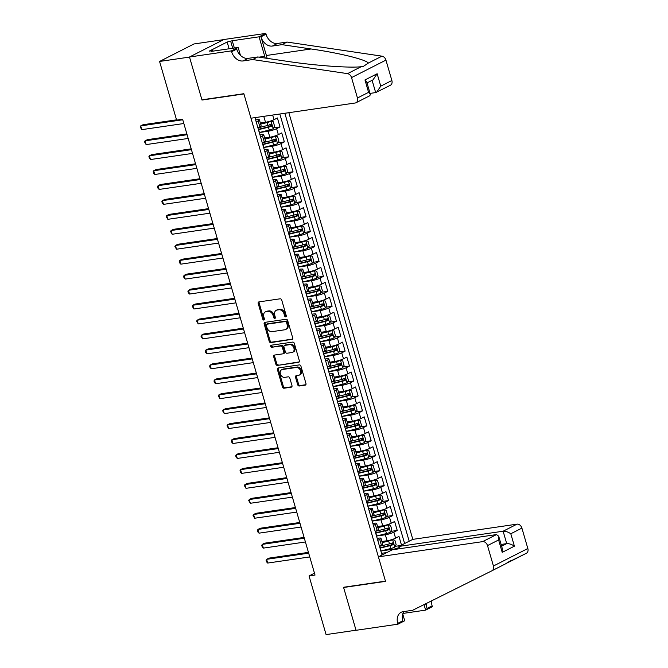 <?xml version="1.0" encoding="UTF-8"?>
<svg xmlns="http://www.w3.org/2000/svg" width="668" height="668" viewBox="0 0 668 668"><rect width="100%" height="100%" fill="white"/><g stroke="black" fill="none" stroke-linecap="round" stroke-linejoin="round"><path stroke-width="1" d="M285.737 316.841A1.085 0.81 -116.9 0 0 286.263 315.688L281.737 300.107A1.545 1.161 -116.9 0 0 280.134 298.805L258.967 301.894A1.545 1.161 -116.9 0 0 258.224 303.539L262.749 319.12A1.085 0.81 -116.9 0 0 264.394 318.878L263.81 316.866A4.952 3.716 -116.9 0 1 265.33 311.898A4.952 3.716 -116.9 0 1 266.206 311.622L267.968 311.363A4.952 3.716 -116.9 0 1 273.095 315.513L273.68 317.525A1.085 0.81 -116.9 0 0 275.325 317.283L274.74 315.271A4.952 3.716 -116.9 0 1 276.26 310.303A4.952 3.716 -116.9 0 1 277.145 310.027L278.907 309.768A4.952 3.716 -116.9 0 1 284.034 313.91L284.618 315.931A1.085 0.81 -116.9 0 0 285.737 316.841M297.678 384.71A1.545 1.161 -116.9 0 0 299.272 386.004L305.209 385.135A1.545 1.161 -116.9 0 0 305.961 383.499L300.934 366.189A1.545 1.161 -116.9 0 0 299.331 364.895L278.172 367.984A1.545 1.161 -116.9 0 0 277.42 369.621L282.447 386.931A1.545 1.161 -116.9 0 0 284.05 388.225L291.223 387.181A1.545 1.161 -116.9 0 0 291.974 385.545L289.82 378.138A1.545 1.161 -116.9 0 0 288.217 376.835L284.66 377.362A4.142 3.106 -116.9 0 1 280.543 374.372A4.142 3.106 -116.9 0 1 281.645 369.746A4.142 3.106 -116.9 0 1 282.38 369.513L296.316 367.475A4.142 3.106 -116.9 0 1 300.433 370.456A4.142 3.106 -116.9 0 1 299.331 375.09A4.142 3.106 -116.9 0 1 298.596 375.324L296.275 375.666A1.545 1.161 -116.9 0 0 295.523 377.303L297.678 384.71L298.604 384.234A1.545 1.161 -116.9 0 0 300.208 385.536L305.852 384.71M343.544 587.264L356.027 630.225L326.084 634.6L309.042 575.941L315.029 575.065L182.598 119.238L176.611 120.115L159.569 61.456L189.512 57.081L201.995 100.05L243.912 93.929L385.461 581.143L343.544 587.264M291.958 339.519A1.545 1.161 -116.9 0 0 292.709 337.874L287.683 320.565A1.545 1.161 -116.9 0 0 286.079 319.271L264.912 322.36A1.545 1.161 -116.9 0 0 264.169 323.997L269.196 341.306A1.545 1.161 -116.9 0 0 270.799 342.609L292.467 339.26M294.304 343.377L299.339 360.687A1.545 1.161 -116.9 0 1 298.588 362.332L277.42 365.421A1.545 1.161 -116.9 0 1 275.826 364.118L273.671 356.712A1.545 1.161 -116.9 0 1 274.423 355.075L282.998 353.823A1.545 1.161 -116.9 0 0 283.75 352.186L282.322 347.268A1.545 1.161 -116.9 0 0 280.719 345.974L271.784 347.276A1.085 0.81 -116.9 0 1 271.191 345.222L292.701 342.083A1.545 1.161 -116.9 0 1 294.304 343.377M395.222 546.324L400.691 545.522M401.501 545.113L398.971 536.429L395.581 538.158L393.844 532.179A6.313 1.027 163.8 0 1 385.336 534.767L376.527 536.053M390.88 531.377L397.235 530.45L394.629 521.483L391.239 523.211L389.502 517.232A6.313 1.027 163.8 0 1 380.994 519.821L372.185 521.107M386.538 516.431L392.893 515.504L390.287 506.536L386.897 508.264L385.16 502.286A6.313 1.027 163.8 0 1 376.652 504.874L367.843 506.16M382.196 501.493L388.551 500.557L385.945 491.59L382.555 493.318L380.818 487.339A6.313 1.027 163.8 0 1 372.31 489.928L363.501 491.214M377.854 486.546L384.209 485.619L381.603 476.651L378.213 478.371L376.476 472.393A6.313 1.027 163.8 0 1 367.968 474.99L359.159 476.276M373.512 471.6L379.867 470.673L377.261 461.705L373.871 463.425L372.134 457.455A6.313 1.027 163.8 0 1 363.626 460.043L354.817 461.329M369.17 456.653L375.525 455.726L372.919 446.758L369.529 448.487L367.792 442.508A6.313 1.027 163.8 0 1 359.284 445.097L350.475 446.383M364.828 441.707L371.183 440.78L368.577 431.812L365.187 433.54L363.45 427.562A6.313 1.027 163.8 0 1 354.942 430.15L346.133 431.436M360.486 426.76L366.841 425.833L364.235 416.865L360.845 418.594L359.108 412.615A6.313 1.027 163.8 0 1 350.6 415.204L341.791 416.49M356.144 411.822L362.499 410.887L359.893 401.919L356.503 403.647L354.766 397.669A6.313 1.027 163.8 0 1 346.258 400.257L337.449 401.543M351.802 396.875L358.157 395.949L355.551 386.981L352.161 388.701L350.424 382.722A6.313 1.027 163.8 0 1 341.916 385.319L333.107 386.605M347.46 381.929L353.815 381.002L351.209 372.034L347.819 373.754L346.082 367.784A6.313 1.027 163.8 0 1 337.574 370.373L328.765 371.659M343.118 366.982L349.473 366.056L346.867 357.088L343.477 358.816L341.74 352.838A6.313 1.027 163.8 0 1 333.232 355.426L324.423 356.712M338.776 352.036L345.131 351.109L342.525 342.141L339.135 343.87L337.398 337.891A6.313 1.027 163.8 0 1 328.89 340.48L320.081 341.765M334.434 337.089L340.789 336.163L338.183 327.195L334.793 328.923L333.056 322.945A6.313 1.027 163.8 0 1 324.548 325.533L315.739 326.819M330.092 322.151L336.447 321.216L333.841 312.248L330.451 313.977L328.714 307.998A6.313 1.027 163.8 0 1 320.206 310.587L311.397 311.873M325.75 307.205L332.105 306.278L329.499 297.31L326.109 299.03L324.372 293.052A6.313 1.027 163.8 0 1 315.864 295.648L307.055 296.934M321.408 292.258L327.763 291.331L325.157 282.364L321.767 284.084L320.03 278.113A6.313 1.027 163.8 0 1 311.522 280.702L302.713 281.988M317.066 277.312L323.421 276.385L320.815 267.417L317.425 269.146L315.688 263.167A6.313 1.027 163.8 0 1 307.18 265.755L298.371 267.041M312.724 262.365L319.079 261.439L316.473 252.471L313.083 254.199L311.346 248.22A6.313 1.027 163.8 0 1 302.838 250.809L294.029 252.095M308.382 247.419L314.737 246.492L312.131 237.524L308.741 239.253L307.004 233.274A6.313 1.027 163.8 0 1 298.496 235.862L289.687 237.148M304.04 232.481L310.395 231.546L307.789 222.578L304.399 224.306L302.662 218.327A6.313 1.027 163.8 0 1 294.154 220.916L285.345 222.202M299.698 217.534L306.053 216.607L303.447 207.639L300.057 209.36L298.32 203.381A6.313 1.027 163.8 0 1 289.812 205.978L281.003 207.264M295.356 202.588L301.711 201.661L299.105 192.693L295.715 194.413L293.978 188.443A6.313 1.027 163.8 0 1 285.47 191.031L276.661 192.317M291.014 187.641L297.369 186.714L294.763 177.746L291.373 179.475L289.636 173.496A6.313 1.027 163.8 0 1 281.128 176.085L272.319 177.371M286.672 172.695L293.027 171.768L290.421 162.8L287.031 164.528L285.294 158.55A6.313 1.027 163.8 0 1 276.786 161.138L267.977 162.424M282.33 157.748L288.685 156.821L286.079 147.853L282.689 149.582L280.952 143.603A6.313 1.027 163.8 0 1 272.444 146.192L263.635 147.478M277.988 142.81L284.343 141.875L281.737 132.907L278.347 134.635L276.61 128.657A6.313 1.027 163.8 0 1 268.102 131.245L259.293 132.531M273.646 127.864L280.009 126.937L277.404 117.969L274.005 119.689A6.313 1.027 163.8 0 1 265.497 122.277L260.336 123.037M395.581 538.158A6.313 1.027 -16.2 0 1 387.073 540.746L381.904 541.497M391.239 523.211A6.313 1.027 -16.2 0 1 382.731 525.799L377.562 526.551M386.897 508.264A6.313 1.027 -16.2 0 1 378.389 510.853L373.22 511.605M382.555 493.318A6.313 1.027 -16.2 0 1 374.047 495.906L368.878 496.666M378.213 478.371A6.313 1.027 -16.2 0 1 369.705 480.96L364.536 481.72M373.871 463.425A6.313 1.027 -16.2 0 1 365.363 466.022L360.194 466.773M369.529 448.487A6.313 1.027 -16.2 0 1 361.021 451.075L355.852 451.827M365.187 433.54A6.313 1.027 -16.2 0 1 356.679 436.129L351.51 436.88M360.845 418.594A6.313 1.027 -16.2 0 1 352.337 421.182L347.176 421.934M356.503 403.647A6.313 1.027 -16.2 0 1 347.995 406.236L342.834 406.996M352.161 388.701A6.313 1.027 -16.2 0 1 343.653 391.289L338.492 392.049M347.819 373.754A6.313 1.027 -16.2 0 1 339.311 376.351L334.15 377.103M343.477 358.816A6.313 1.027 -16.2 0 1 334.969 361.405L329.808 362.156M339.135 343.87A6.313 1.027 -16.2 0 1 330.627 346.458L325.466 347.21M334.793 328.923A6.313 1.027 -16.2 0 1 326.285 331.512L321.124 332.263M330.451 313.977A6.313 1.027 -16.2 0 1 321.943 316.565L316.782 317.325M326.109 299.03A6.313 1.027 -16.2 0 1 317.601 301.619L312.44 302.379M321.767 284.084A6.313 1.027 -16.2 0 1 313.259 286.681L308.098 287.432M317.425 269.146A6.313 1.027 -16.2 0 1 308.917 271.734L303.756 272.486M313.083 254.199A6.313 1.027 -16.2 0 1 304.575 256.788L299.414 257.539M308.741 239.253A6.313 1.027 -16.2 0 1 300.233 241.841L295.072 242.593M304.399 224.306A6.313 1.027 -16.2 0 1 295.891 226.895L290.73 227.654M300.057 209.36A6.313 1.027 -16.2 0 1 291.549 211.948L286.388 212.708M295.715 194.413A6.313 1.027 -16.2 0 1 287.207 197.01L282.046 197.761M291.373 179.475A6.313 1.027 -16.2 0 1 282.865 182.063L277.704 182.815M287.031 164.528A6.313 1.027 -16.2 0 1 278.523 167.117L273.362 167.868M282.689 149.582A6.313 1.027 -16.2 0 1 274.181 152.17L269.02 152.922M278.347 134.635A6.313 1.027 -16.2 0 1 269.839 137.224L264.678 137.984M399.573 548.729L398.905 546.432L412.807 539.368L288.843 112.683M409.183 541.214L284.852 113.268M254.959 117.635L382.029 555.008M377.203 538.383L378.639 538.166A6.313 1.027 163.8 0 1 380.977 538.299A6.313 1.027 163.8 0 1 379.708 539.36L377.771 540.345M372.861 523.436L374.297 523.228A6.313 1.027 163.8 0 1 376.635 523.353A6.313 1.027 163.8 0 1 375.366 524.413L373.429 525.399M368.519 508.49L369.955 508.281A6.313 1.027 163.8 0 1 372.293 508.406A6.313 1.027 163.8 0 1 371.024 509.467L369.087 510.452M364.177 493.543L365.613 493.335A6.313 1.027 163.8 0 1 367.951 493.468A6.313 1.027 163.8 0 1 366.682 494.529L364.745 495.514M359.835 478.597L361.271 478.388A6.313 1.027 163.8 0 1 363.609 478.522A6.313 1.027 163.8 0 1 362.34 479.582L360.403 480.568M355.493 463.65L356.929 463.442A6.313 1.027 163.8 0 1 359.267 463.575A6.313 1.027 163.8 0 1 357.998 464.636L356.061 465.621M351.151 448.712L352.587 448.495A6.313 1.027 163.8 0 1 354.925 448.629A6.313 1.027 163.8 0 1 353.656 449.689L351.719 450.675M346.809 433.766L348.245 433.557A6.313 1.027 163.8 0 1 350.583 433.682A6.313 1.027 163.8 0 1 349.314 434.743L347.377 435.728M342.467 418.819L343.903 418.611A6.313 1.027 163.8 0 1 346.241 418.736A6.313 1.027 163.8 0 1 344.972 419.796L343.035 420.782M338.125 403.873L339.561 403.664A6.313 1.027 163.8 0 1 341.899 403.798A6.313 1.027 163.8 0 1 340.63 404.858L338.693 405.843M333.783 388.926L335.219 388.718A6.313 1.027 163.8 0 1 337.557 388.851A6.313 1.027 163.8 0 1 336.288 389.912L334.351 390.897M329.441 373.98L330.877 373.771A6.313 1.027 163.8 0 1 333.215 373.905A6.313 1.027 163.8 0 1 331.946 374.965L330.009 375.95M325.099 359.042L326.535 358.825A6.313 1.027 163.8 0 1 328.873 358.958A6.313 1.027 163.8 0 1 327.604 360.019L325.667 361.004M320.757 344.095L322.193 343.886A6.313 1.027 163.8 0 1 324.531 344.012A6.313 1.027 163.8 0 1 323.262 345.072L321.325 346.057M316.415 329.149L317.851 328.94A6.313 1.027 163.8 0 1 320.189 329.065A6.313 1.027 163.8 0 1 318.92 330.126L316.983 331.111M312.073 314.202L313.509 313.993A6.313 1.027 163.8 0 1 315.847 314.127A6.313 1.027 163.8 0 1 314.578 315.187L312.641 316.173M307.731 299.256L309.167 299.047A6.313 1.027 163.8 0 1 311.505 299.18A6.313 1.027 163.8 0 1 310.236 300.241L308.299 301.226M303.389 284.309L304.825 284.1A6.313 1.027 163.8 0 1 307.163 284.234A6.313 1.027 163.8 0 1 305.894 285.294L303.957 286.28M299.047 269.371L300.483 269.154A6.313 1.027 163.8 0 1 302.821 269.287A6.313 1.027 163.8 0 1 301.56 270.348L299.615 271.333M294.705 254.424L296.141 254.216A6.313 1.027 163.8 0 1 298.479 254.341A6.313 1.027 163.8 0 1 297.218 255.401L295.273 256.387M290.363 239.478L291.799 239.269A6.313 1.027 163.8 0 1 294.137 239.394A6.313 1.027 163.8 0 1 292.876 240.455L290.931 241.449M286.021 224.531L287.457 224.323A6.313 1.027 163.8 0 1 289.795 224.456A6.313 1.027 163.8 0 1 288.534 225.517L286.589 226.502M281.679 209.585L283.115 209.376A6.313 1.027 163.8 0 1 285.453 209.51A6.313 1.027 163.8 0 1 284.192 210.57L282.247 211.556M277.337 194.638L278.773 194.43A6.313 1.027 163.8 0 1 281.111 194.563A6.313 1.027 163.8 0 1 279.85 195.624L277.905 196.609M272.995 179.7L274.431 179.483A6.313 1.027 163.8 0 1 276.769 179.617A6.313 1.027 163.8 0 1 275.508 180.677L273.563 181.663M268.653 164.754L270.089 164.545A6.313 1.027 163.8 0 1 272.427 164.67A6.313 1.027 163.8 0 1 271.166 165.731L269.221 166.716M264.311 149.807L265.747 149.599A6.313 1.027 163.8 0 1 268.085 149.724A6.313 1.027 163.8 0 1 266.824 150.784L264.879 151.778M259.969 134.861L261.405 134.652A6.313 1.027 163.8 0 1 263.743 134.786A6.313 1.027 163.8 0 1 262.482 135.846L260.537 136.831M255.627 119.914L257.063 119.706A6.313 1.027 163.8 0 1 259.401 119.839A6.313 1.027 163.8 0 1 258.14 120.9L256.195 121.885M259.401 119.839L261.138 125.818A6.313 1.027 163.8 0 1 259.877 126.878L257.931 127.864A12.066 1.954 163.8 0 0 258.082 127.838L258.073 127.788M380.034 548.127A12.066 1.954 -16.2 0 0 380.175 548.094L390.012 545.664A4.183 0.676 -16.2 0 0 393.068 544.687L392.542 542.892A4.183 0.676 163.8 0 1 389.486 543.869L379.658 546.299A12.066 1.954 163.8 0 1 379.516 546.34L381.445 545.338A6.313 1.027 -16.2 0 0 382.714 544.278L380.977 538.299M375.692 533.189A12.066 1.954 -16.2 0 0 375.834 533.147L385.67 530.718A4.183 0.676 -16.2 0 0 388.726 529.741L388.2 527.945A4.183 0.676 163.8 0 1 385.144 528.922L375.316 531.361A12.066 1.954 163.8 0 1 375.174 531.394L377.103 530.392A6.313 1.027 -16.2 0 0 378.372 529.332L376.635 523.353M371.35 518.243A12.066 1.954 -16.2 0 0 371.491 518.201L381.328 515.771A4.183 0.676 -16.2 0 0 384.384 514.794L383.858 512.999A4.183 0.676 163.8 0 1 380.802 513.976L370.974 516.414A12.066 1.954 163.8 0 1 370.832 516.447L372.761 515.445A6.313 1.027 -16.2 0 0 374.03 514.385L372.293 508.406M367.008 503.296A12.066 1.954 -16.2 0 0 367.149 503.263L376.986 500.825A4.183 0.676 -16.2 0 0 380.042 499.848L379.516 498.061A4.183 0.676 163.8 0 1 376.46 499.029L366.632 501.468A12.066 1.954 163.8 0 1 366.49 501.501L368.419 500.507A6.313 1.027 -16.2 0 0 369.688 499.439L367.951 493.468M362.666 488.35A12.066 1.954 -16.2 0 0 362.808 488.316L372.644 485.878A4.183 0.676 -16.2 0 0 375.7 484.901L375.174 483.114A4.183 0.676 163.8 0 1 372.118 484.083L362.29 486.521A12.066 1.954 163.8 0 1 362.148 486.555L364.077 485.561A6.313 1.027 -16.2 0 0 365.346 484.5L363.609 478.522M358.324 473.403A12.066 1.954 -16.2 0 0 358.466 473.37L368.302 470.932A4.183 0.676 -16.2 0 0 371.358 469.963L370.832 468.168A4.183 0.676 163.8 0 1 367.776 469.145L357.948 471.575A12.066 1.954 163.8 0 1 357.806 471.608L359.735 470.614A6.313 1.027 -16.2 0 0 361.004 469.554L359.267 463.575M353.982 458.457A12.066 1.954 -16.2 0 0 354.123 458.423L363.96 455.993A4.183 0.676 -16.2 0 0 367.016 455.017L366.49 453.221A4.183 0.676 163.8 0 1 363.434 454.198L353.606 456.628A12.066 1.954 163.8 0 1 353.464 456.67L355.393 455.668A6.313 1.027 -16.2 0 0 356.662 454.607L354.925 448.629M349.64 443.519A12.066 1.954 -16.2 0 0 349.781 443.477L359.618 441.047A4.183 0.676 -16.2 0 0 362.674 440.07L362.148 438.275A4.183 0.676 163.8 0 1 359.092 439.252L349.264 441.69A12.066 1.954 163.8 0 1 349.122 441.723L351.051 440.721A6.313 1.027 -16.2 0 0 352.32 439.661L350.583 433.682M345.298 428.572A12.066 1.954 -16.2 0 0 345.439 428.53L355.276 426.101A4.183 0.676 -16.2 0 0 358.332 425.124L357.806 423.328A4.183 0.676 163.8 0 1 354.75 424.305L344.922 426.743A12.066 1.954 163.8 0 1 344.78 426.777L346.709 425.775A6.313 1.027 -16.2 0 0 347.978 424.714L346.241 418.736M340.956 413.626A12.066 1.954 -16.2 0 0 341.097 413.592L350.934 411.154A4.183 0.676 -16.2 0 0 353.99 410.177L353.464 408.39A4.183 0.676 163.8 0 1 350.408 409.359L340.58 411.797A12.066 1.954 163.8 0 1 340.438 411.83L342.367 410.837A6.313 1.027 -16.2 0 0 343.636 409.776L341.899 403.798M336.614 398.679A12.066 1.954 -16.2 0 0 336.755 398.646L346.592 396.207A4.183 0.676 -16.2 0 0 349.648 395.231L349.122 393.444A4.183 0.676 163.8 0 1 346.066 394.412L336.238 396.85A12.066 1.954 163.8 0 1 336.096 396.884L338.025 395.89A6.313 1.027 -16.2 0 0 339.294 394.83L337.557 388.851M332.272 383.733A12.066 1.954 -16.2 0 0 332.413 383.699L342.25 381.261A4.183 0.676 -16.2 0 0 345.306 380.292L344.78 378.497A4.183 0.676 163.8 0 1 341.724 379.474L331.896 381.904A12.066 1.954 163.8 0 1 331.754 381.937L333.683 380.944A6.313 1.027 -16.2 0 0 334.952 379.883L333.215 373.905M327.93 368.786A12.066 1.954 -16.2 0 0 328.071 368.753L337.908 366.323A4.183 0.676 -16.2 0 0 340.964 365.346L340.438 363.551A4.183 0.676 163.8 0 1 337.382 364.528L327.554 366.957A12.066 1.954 163.8 0 1 327.412 366.999L329.341 365.997A6.313 1.027 -16.2 0 0 330.61 364.937L328.873 358.958M323.588 353.848A12.066 1.954 -16.2 0 0 323.729 353.806L333.566 351.376A4.183 0.676 -16.2 0 0 336.622 350.399L336.096 348.604A4.183 0.676 163.8 0 1 333.04 349.581L323.212 352.019A12.066 1.954 163.8 0 1 323.07 352.053L324.999 351.051A6.313 1.027 -16.2 0 0 326.268 349.99L324.531 344.012M319.246 338.901A12.066 1.954 -16.2 0 0 319.387 338.86L329.224 336.43A4.183 0.676 -16.2 0 0 332.28 335.453L331.754 333.658A4.183 0.676 163.8 0 1 328.698 334.635L318.87 337.073A12.066 1.954 163.8 0 1 318.728 337.106L320.657 336.104A6.313 1.027 -16.2 0 0 321.926 335.044L320.189 329.065M314.904 323.955A12.066 1.954 -16.2 0 0 315.046 323.922L324.882 321.483A4.183 0.676 -16.2 0 0 327.938 320.506L327.412 318.719A4.183 0.676 163.8 0 1 324.356 319.688L314.528 322.126A12.066 1.954 163.8 0 1 314.386 322.16L316.315 321.166A6.313 1.027 -16.2 0 0 317.584 320.106L315.847 314.127M310.562 309.008A12.066 1.954 -16.2 0 0 310.704 308.975L320.54 306.537A4.183 0.676 -16.2 0 0 323.596 305.56L323.07 303.773A4.183 0.676 163.8 0 1 320.014 304.742L310.186 307.18A12.066 1.954 163.8 0 1 310.044 307.213L311.973 306.22A6.313 1.027 -16.2 0 0 313.242 305.159L311.505 299.18M306.22 294.062A12.066 1.954 -16.2 0 0 306.37 294.029L316.198 291.59A4.183 0.676 -16.2 0 0 319.254 290.622L318.728 288.826A4.183 0.676 163.8 0 1 315.672 289.803L305.844 292.233A12.066 1.954 163.8 0 1 305.702 292.267L307.631 291.273A6.313 1.027 -16.2 0 0 308.9 290.213L307.163 284.234M301.351 277.312L303.297 276.327A6.313 1.027 -16.2 0 0 304.558 275.266L302.821 269.287M297.01 262.365L298.955 261.38A6.313 1.027 -16.2 0 0 300.216 260.32L298.479 254.341M292.667 247.419L294.613 246.434A6.313 1.027 -16.2 0 0 295.874 245.373L294.137 239.394M288.325 232.481L290.271 231.495A6.313 1.027 -16.2 0 0 291.532 230.435L289.795 224.456M283.983 217.534L285.929 216.549A6.313 1.027 -16.2 0 0 287.19 215.488L285.453 209.51M279.641 202.588L281.587 201.602A6.313 1.027 -16.2 0 0 282.848 200.542L281.111 194.563M275.299 187.641L277.245 186.656A6.313 1.027 -16.2 0 0 278.506 185.595L276.769 179.617M270.957 172.695L272.903 171.709A6.313 1.027 -16.2 0 0 274.164 170.649L272.427 164.67M266.615 157.748L268.561 156.763A6.313 1.027 -16.2 0 0 269.822 155.702L268.085 149.724M262.8 144.614A12.066 1.954 -16.2 0 0 262.95 144.58L272.778 142.142A4.183 0.676 -16.2 0 0 275.834 141.165L275.316 139.378A4.183 0.676 163.8 0 1 272.252 140.347L262.424 142.785A12.066 1.954 163.8 0 1 262.282 142.818L264.219 141.825A6.313 1.027 -16.2 0 0 265.48 140.764L263.743 134.786M280.009 126.937L276.61 128.657M284.343 141.875L280.952 143.603M288.685 156.821L285.294 158.55M293.027 171.768L289.636 173.496M297.369 186.714L293.978 188.443M301.711 201.661L298.32 203.381M306.053 216.607L302.662 218.327M310.395 231.546L307.004 233.274M314.737 246.492L311.346 248.22M319.079 261.439L315.688 263.167M323.421 276.385L320.03 278.113M327.763 291.331L324.372 293.052M332.105 306.278L328.714 307.998M336.447 321.216L333.056 322.945M340.789 336.163L337.398 337.891M345.131 351.109L341.74 352.838M349.473 366.056L346.082 367.784M353.815 381.002L350.424 382.722M358.157 395.949L354.766 397.669M362.499 410.887L359.108 412.615M366.841 425.833L363.45 427.562M371.183 440.78L367.792 442.508M375.525 455.726L372.134 457.455M379.867 470.673L376.476 472.393M384.209 485.619L380.818 487.339M388.551 500.557L385.16 502.286M392.893 515.504L389.502 517.232M397.235 530.45L393.844 532.179M404.616 543.535L279.825 114.003M394.838 549.422L394.704 548.979L380.869 551M223.68 39.629L193.97 43.963L159.569 61.456M314.478 573.177L309.042 575.941M381.545 553.321L386.889 552.545M394.704 548.979L399.247 547.593M201.995 100.05L202.638 99.724M286.28 316.315A1.085 0.81 -116.9 0 1 285.545 315.455L284.96 313.442A4.952 3.716 -116.9 0 0 279.834 309.292L278.907 309.768M276.26 310.303L277.187 309.827A4.952 3.716 -116.9 0 1 278.072 309.551L279.834 309.292M265.33 311.898L266.256 311.43A4.952 3.716 -116.9 0 1 267.133 311.146L268.903 310.896A4.952 3.716 -116.9 0 1 274.03 315.037L274.615 317.049A1.085 0.81 -116.9 0 0 275.35 317.91M259.259 301.852A1.545 1.161 -116.9 0 0 259.151 303.063L263.676 318.653A1.085 0.81 -116.9 0 0 264.411 319.504M265.204 322.318A1.545 1.161 -116.9 0 0 265.096 323.529L270.123 340.839A1.545 1.161 -116.9 0 0 271.726 342.133L292.601 339.085M286.505 322.419A1.085 0.81 -116.9 0 0 285.378 321.517L266.808 324.231A1.085 0.81 -116.9 0 0 266.281 325.374L266.899 327.504A4.952 3.716 -116.9 0 0 272.026 331.645L284.718 329.792A4.952 3.716 -116.9 0 0 285.603 329.516A4.952 3.716 -116.9 0 0 287.123 324.548L286.505 322.419L287.432 321.951A1.085 0.81 -116.9 0 0 286.313 321.041L285.378 321.517M267.384 323.938A1.085 0.81 -116.9 0 1 267.734 323.755L286.313 321.041M285.603 329.516L286.53 329.04A4.952 3.716 -116.9 0 0 288.05 324.072L287.123 324.548M287.432 321.951L288.05 324.072M299.231 361.897L277.42 365.421M274.707 355.034A1.545 1.161 -116.9 0 0 274.598 356.244L276.752 363.651A1.545 1.161 -116.9 0 0 278.356 364.945M283.933 353.347A1.545 1.161 -116.9 0 0 284.685 351.71L283.257 346.792A1.545 1.161 -116.9 0 0 281.654 345.498L271.784 347.276M271.617 345.164A1.085 0.81 -116.9 0 0 272.719 346.809M291.908 352.52A4.142 3.106 -116.9 0 0 292.642 352.286A4.142 3.106 -116.9 0 0 293.745 347.661A4.142 3.106 -116.9 0 0 289.628 344.671L284.718 345.389A1.545 1.161 -116.9 0 0 283.967 347.026L285.395 351.944A1.545 1.161 -116.9 0 0 286.998 353.238L291.908 352.52M292.642 352.286L293.578 351.819A4.142 3.106 -116.9 0 0 294.68 347.185A4.142 3.106 -116.9 0 0 290.555 344.204L289.628 344.671M285.144 345.172A1.545 1.161 -116.9 0 1 285.645 344.913L290.555 344.204M296.559 375.625A1.545 1.161 -116.9 0 0 296.45 376.827L298.604 384.234M299.331 375.09L300.258 374.623A4.142 3.106 -116.9 0 0 301.36 369.988A4.142 3.106 -116.9 0 0 297.243 367.008L296.316 367.475M281.645 369.746L282.572 369.27A4.142 3.106 -116.9 0 1 283.315 369.037L297.243 367.008M278.456 367.943A1.545 1.161 -116.9 0 0 278.347 369.154L283.382 386.463A1.545 1.161 -116.9 0 0 284.986 387.757L291.866 386.747M176.527 119.839L143.027 124.732L140.697 125.91L141.783 129.65L183.842 123.513M182.756 119.772L140.697 125.91L140.163 126.903L141.783 129.65M219.012 50.259L224.548 49.449M370.064 93.403L375.675 92.585L372.109 80.319M252.654 59.552L257.748 56.964L286.839 61.281C314.403 65.539 349.489 68.111 361.146 66.725L363.2 66.508L368.335 63.068C366.164 59.627 339.119 52.972 311.063 48.973L281.963 44.647L272.385 46.05A11.039 8.283 63.1 0 1 260.963 36.807L266.048 34.218L265.814 33.4L223.889 39.521L189.487 57.005L201.928 99.824L243.853 93.704L250.968 118.219L355.176 103.006A4.734 3.549 -116.9 0 0 356.011 102.738A4.734 3.549 -116.9 0 0 357.464 97.996L351.535 77.597A4.734 3.549 -116.9 0 0 347.535 73.639L252.654 59.552L243.069 60.947A11.039 8.283 63.1 0 1 231.646 51.712L231.412 50.885L189.487 57.005M281.963 44.647L287.056 42.059L277.471 43.462A11.039 8.283 63.1 0 1 266.048 34.218M231.646 51.712L236.739 49.123A11.039 8.283 63.1 0 0 248.162 58.358L257.748 56.964M357.464 97.996L368.577 92.343L364.97 79.943L377.153 73.747L380.752 86.155L391.865 80.502L385.937 60.103L351.535 77.597M368.335 63.068L381.937 56.154L287.056 42.059M231.412 50.885L238.15 47.461L211.322 51.378L212.808 50.626L212.958 51.144M229.124 48.781L227.162 42.026L209.218 51.144L212.808 50.626M227.162 42.026L232.239 40.74L259.067 36.824L265.814 33.4M265.179 58.066A17.744 11.373 81.7 0 0 264.737 56.329L259.067 36.824M238.15 47.461L240.447 55.36M267.075 58.35A20.541 13.168 81.7 0 0 266.39 55.494L260.963 36.807M381.937 56.154A4.734 3.549 63.1 0 1 385.937 60.103M391.865 80.502A4.734 3.549 63.1 0 1 390.413 85.245L375.675 92.585M232.239 40.74L234.351 48.012M232.714 48.255L230.752 41.499M368.577 92.343L370.373 94.464L369.83 95.716L356.011 102.738M364.97 79.943L366.765 82.064L370.373 94.464M377.153 73.747L372.994 79.868L367.016 82.907M380.752 86.155L376.602 92.276M378.405 556.853L482.605 541.639L496.508 534.575L392.308 549.789L378.405 556.853L385.528 581.369L343.611 587.489L356.044 630.3L397.969 624.179L404.708 620.756L402.746 614.001M506.82 563.099L512.765 560.176C512.005 559.968 509.609 561.187 505.567 563.834L491.982 570.748A4.734 3.549 -116.9 0 0 491.982 570.748L412.657 610.276L403.071 611.679A11.039 8.283 -116.9 0 0 401.109 612.297A11.039 8.283 -116.9 0 0 397.727 623.361L397.969 624.179M412.807 539.368L517.007 524.155A4.734 3.549 63.1 0 1 521.908 528.112L510.795 533.757L514.402 546.165L502.219 552.361L498.612 539.953L487.506 545.597L493.435 566.005L527.837 548.511A4.734 3.549 63.1 0 1 526.384 553.254A4.734 3.549 63.1 0 1 526.367 553.263L512.49 560.143M521.908 528.112L527.837 548.511M431.687 600.791A11.039 8.283 -116.9 0 0 432.129 605.876L432.371 606.694L425.625 610.118L424.03 604.607M402.946 613.433L425.625 610.118M344.254 587.155L343.611 587.489M398.905 546.432L503.113 531.219L517.007 524.155M426.601 603.321A11.039 8.283 -116.9 0 0 427.036 608.456L425.683 603.788M491.982 570.748A4.734 3.549 -116.9 0 0 493.435 566.005M487.506 545.597A4.734 3.549 -116.9 0 0 482.605 541.639M404.015 611.537A11.039 8.283 -116.9 0 0 402.821 620.772L397.727 623.361M501.1 544.445L506.711 543.627L503.113 531.219C505.534 531.102 508.097 531.945 510.795 533.757M514.402 546.165C511.705 544.353 509.141 543.501 506.711 543.627L501.618 546.215M502.219 552.361L502.319 548.645L498.72 536.245L496.508 534.575M498.612 539.953L498.72 536.245M259.284 132.506A12.066 1.954 163.8 0 0 259.426 132.473L269.262 130.035A4.183 0.676 163.8 0 0 273.162 128.69L274.59 126.244L273.287 121.76L270.991 121.217A4.183 0.676 163.8 0 1 267.091 122.561L260.662 124.156M270.991 121.217L260.562 123.831M186.865 133.909L147.369 139.679L145.039 140.856L146.125 144.597L188.184 138.451M258.458 129.667A12.066 1.954 -16.2 0 0 258.608 129.634L268.436 127.196A4.183 0.676 -16.2 0 0 271.492 126.219L270.974 124.432A4.183 0.676 163.8 0 1 267.91 125.4L258.082 127.838M269.246 124.682C270.54 124.858 270.715 125.459 269.772 126.477L258.984 129.183A10.012 1.628 163.8 0 1 258.366 129.333M187.098 134.719L145.039 140.856L144.505 141.85L146.125 144.597M263.626 147.453A12.066 1.954 163.8 0 0 263.768 147.419L273.604 144.981A4.183 0.676 163.8 0 0 277.504 143.628L278.932 141.19L277.629 136.706L275.333 136.155A4.183 0.676 163.8 0 1 271.433 137.508L265.004 139.103M275.333 136.155L264.904 138.777M191.207 148.855L151.711 154.625L149.381 155.803L150.467 159.543L192.526 153.398M273.588 139.629C274.882 139.804 275.057 140.405 274.114 141.416L263.326 144.129A10.012 1.628 163.8 0 1 262.708 144.28M191.44 149.665L149.381 155.803L148.847 156.796L150.467 159.543M267.968 162.399A12.066 1.954 163.8 0 0 268.11 162.366L277.938 159.928A4.183 0.676 163.8 0 0 281.846 158.575L283.274 156.137L281.971 151.653L279.675 151.102A4.183 0.676 163.8 0 1 275.767 152.454L269.346 154.049M279.675 151.102L269.246 153.715M195.54 163.802L156.053 169.563L153.724 170.749L154.809 174.482L196.868 168.344M267.142 159.56A12.066 1.954 -16.2 0 0 267.292 159.518L277.12 157.089A4.183 0.676 -16.2 0 0 280.176 156.112L279.658 154.316A4.183 0.676 163.8 0 1 276.594 155.293L266.766 157.732A12.066 1.954 163.8 0 1 266.624 157.765M277.93 154.575C279.224 154.751 279.399 155.343 278.456 156.362L267.668 159.076A10.012 1.628 163.8 0 1 267.05 159.226M195.782 164.612L153.724 170.749L153.189 171.743L153.623 173.237L154.809 174.482M272.31 177.346A12.066 1.954 163.8 0 0 272.452 177.304L282.28 174.874A4.183 0.676 163.8 0 0 286.188 173.521L287.616 171.083L286.313 166.599L284.017 166.048A4.183 0.676 163.8 0 1 280.109 167.401L273.688 168.996M284.017 166.048L273.588 168.662M199.882 178.748L160.395 184.51L158.066 185.696L159.151 189.428L201.21 183.291M271.484 174.507A12.066 1.954 -16.2 0 0 271.634 174.465L281.462 172.035A4.183 0.676 -16.2 0 0 284.518 171.058L284 169.263A4.183 0.676 163.8 0 1 280.936 170.24L271.108 172.678A12.066 1.954 163.8 0 1 270.966 172.711M282.272 169.513C283.566 169.697 283.741 170.29 282.798 171.309L272.01 174.022A10.012 1.628 163.8 0 1 271.392 174.173M200.124 179.55L158.066 185.696L157.531 186.689L157.965 188.184L159.151 189.428M276.652 192.284A12.066 1.954 163.8 0 0 276.794 192.25L286.622 189.821A4.183 0.676 163.8 0 0 290.53 188.468L291.958 186.03L290.655 181.546L288.359 180.995A4.183 0.676 163.8 0 1 284.451 182.347L278.03 183.934M288.359 180.995L277.93 183.608M204.224 193.695L164.737 199.456L162.407 200.642L163.493 204.375L205.552 198.237M275.826 189.445A12.066 1.954 -16.2 0 0 275.976 189.411L285.804 186.982A4.183 0.676 -16.2 0 0 288.86 186.005L288.342 184.209A4.183 0.676 163.8 0 1 285.278 185.186L275.45 187.616A12.066 1.954 163.8 0 1 275.308 187.658M286.614 184.46C287.908 184.635 288.083 185.236 287.14 186.255L276.352 188.969A10.012 1.628 163.8 0 1 275.734 189.119M204.466 194.497L162.407 200.642L161.873 201.636L162.307 203.13L163.493 204.375M280.994 207.23A12.066 1.954 163.8 0 0 281.136 207.197L290.964 204.759A4.183 0.676 163.8 0 0 294.872 203.414L296.3 200.968L294.997 196.492L292.701 195.941A4.183 0.676 163.8 0 1 288.793 197.294L282.372 198.88M292.701 195.941L282.272 198.555M208.566 208.633L169.079 214.403L166.749 215.58L167.835 219.321L209.894 213.184M280.168 204.391A12.066 1.954 -16.2 0 0 280.318 204.358L290.146 201.92A4.183 0.676 -16.2 0 0 293.202 200.951L292.684 199.156A4.183 0.676 163.8 0 1 289.62 200.133L279.792 202.563A12.066 1.954 163.8 0 1 279.65 202.596M290.956 199.406C292.25 199.582 292.425 200.183 291.482 201.202L280.694 203.907A10.012 1.628 163.8 0 1 280.076 204.057M208.808 209.443L166.749 215.58L166.215 216.574L167.835 219.321M285.336 222.177A12.066 1.954 163.8 0 0 285.478 222.143L295.306 219.705A4.183 0.676 163.8 0 0 299.214 218.361L300.642 215.914L299.339 211.43L297.043 210.888A4.183 0.676 163.8 0 1 293.135 212.232L286.714 213.827M297.043 210.888L286.614 213.501M212.908 223.58L173.421 229.349L171.091 230.527L172.177 234.268L214.236 228.122M284.51 219.338A12.066 1.954 -16.2 0 0 284.66 219.304L294.488 216.866A4.183 0.676 -16.2 0 0 297.544 215.889L297.018 214.102A4.183 0.676 163.8 0 1 293.962 215.071L284.134 217.509A12.066 1.954 163.8 0 1 283.992 217.543M295.298 214.353C296.592 214.528 296.767 215.129 295.815 216.148L285.036 218.853A10.012 1.628 163.8 0 1 284.418 219.004M213.15 224.39L171.091 230.527L170.557 231.52L172.177 234.268M289.678 237.123A12.066 1.954 163.8 0 0 289.82 237.09L299.648 234.652A4.183 0.676 163.8 0 0 303.556 233.299L304.984 230.861L303.681 226.377L301.385 225.826A4.183 0.676 163.8 0 1 297.477 227.178L291.056 228.773M301.385 225.826L290.956 228.448M217.25 238.526L177.763 244.296L175.433 245.473L176.519 249.214L218.578 243.069M288.852 234.284A12.066 1.954 -16.2 0 0 289.002 234.251L298.83 231.813A4.183 0.676 -16.2 0 0 301.886 230.836L301.36 229.049A4.183 0.676 163.8 0 1 298.304 230.017L288.476 232.456A12.066 1.954 163.8 0 1 288.334 232.489M299.64 229.299C300.934 229.475 301.109 230.076 300.157 231.086L289.378 233.8A10.012 1.628 163.8 0 1 288.76 233.95M217.492 239.336L175.433 245.473L174.899 246.467L176.519 249.214M294.02 252.07A12.066 1.954 163.8 0 0 294.162 252.036L303.99 249.598A4.183 0.676 163.8 0 0 307.898 248.245L309.326 245.807L308.023 241.323L305.727 240.772A4.183 0.676 163.8 0 1 301.819 242.125L295.398 243.72M305.727 240.772L295.298 243.386M221.592 253.473L182.105 259.234L179.775 260.42L180.861 264.152L222.92 258.015M293.194 249.231A12.066 1.954 -16.2 0 0 293.344 249.189L303.172 246.759A4.183 0.676 -16.2 0 0 306.228 245.782L305.702 243.987A4.183 0.676 163.8 0 1 302.646 244.964L292.818 247.402A12.066 1.954 163.8 0 1 292.676 247.436M303.982 244.246C305.276 244.421 305.451 245.014 304.499 246.033L293.72 248.746A10.012 1.628 163.8 0 1 293.102 248.897M221.834 254.283L179.775 260.42L179.241 261.413L179.675 262.908L180.861 264.152M298.362 267.016A12.066 1.954 163.8 0 0 298.504 266.975L308.332 264.545A4.183 0.676 163.8 0 0 312.24 263.192L313.668 260.754L312.365 256.27L310.069 255.719A4.183 0.676 163.8 0 1 306.161 257.071L299.74 258.666M310.069 255.719L299.64 258.332M225.934 268.419L186.447 274.181L184.117 275.366L185.203 279.099L227.262 272.961M297.536 264.177A12.066 1.954 -16.2 0 0 297.686 264.136L307.514 261.706A4.183 0.676 -16.2 0 0 310.57 260.729L310.044 258.933A4.183 0.676 163.8 0 1 306.988 259.91L297.16 262.349A12.066 1.954 163.8 0 1 297.018 262.382M308.324 259.184C309.618 259.368 309.793 259.961 308.841 260.979L298.062 263.693A10.012 1.628 163.8 0 1 297.444 263.843M226.176 269.221L184.117 275.366L183.583 276.36L184.017 277.855L185.203 279.099M302.704 281.954A12.066 1.954 163.8 0 0 302.846 281.921L312.674 279.491A4.183 0.676 163.8 0 0 316.582 278.139L318.01 275.7L316.707 271.216L314.411 270.665A4.183 0.676 163.8 0 1 310.503 272.018L304.082 273.604M314.411 270.665L303.982 273.279M230.276 283.366L190.789 289.127L188.459 290.313L189.545 294.045L231.604 287.908M301.878 279.115A12.066 1.954 -16.2 0 0 302.028 279.082L311.856 276.652A4.183 0.676 -16.2 0 0 314.912 275.675L314.386 273.88A4.183 0.676 163.8 0 1 311.33 274.857L301.502 277.287A12.066 1.954 163.8 0 1 301.36 277.329M312.666 274.13C313.96 274.306 314.135 274.907 313.183 275.926L302.404 278.639A10.012 1.628 163.8 0 1 301.786 278.79M230.518 284.167L188.459 290.313L187.925 291.306L188.359 292.801L189.545 294.045M307.046 296.901A12.066 1.954 163.8 0 0 307.188 296.868L317.016 294.429A4.183 0.676 163.8 0 0 320.924 293.085L322.352 290.638L321.049 286.163L318.753 285.612A4.183 0.676 163.8 0 1 314.845 286.964L308.424 288.551M318.753 285.612L308.324 288.225M234.618 298.304L195.131 304.074L192.802 305.251L193.887 308.992L235.946 302.854M317.008 289.077C318.302 289.252 318.477 289.854 317.525 290.872L306.746 293.578A10.012 1.628 163.8 0 1 306.128 293.728M234.86 299.114L192.802 305.251L192.267 306.245L193.887 308.992M311.388 311.847A12.066 1.954 163.8 0 0 311.53 311.814L321.358 309.376A4.183 0.676 163.8 0 0 325.266 308.031L326.694 305.585L325.391 301.101L323.095 300.558A4.183 0.676 163.8 0 1 319.187 301.903L312.766 303.497M323.095 300.558L312.666 303.172M238.96 313.25L199.473 319.02L197.143 320.197L198.229 323.938L240.288 317.793M321.35 304.024C322.644 304.199 322.819 304.8 321.867 305.819L311.088 308.524A10.012 1.628 163.8 0 1 310.47 308.674M239.202 314.06L197.143 320.197L196.609 321.191L198.229 323.938M315.73 326.794A12.066 1.954 163.8 0 0 315.872 326.761L325.7 324.322A4.183 0.676 163.8 0 0 329.608 322.97L331.036 320.531L329.733 316.048L327.437 315.496A4.183 0.676 163.8 0 1 323.529 316.849L317.108 318.444M327.437 315.496L317.008 318.11M243.302 328.197L203.815 333.967L201.486 335.144L202.571 338.885L244.63 332.739M325.692 318.97C326.986 319.145 327.161 319.747 326.209 320.757L315.43 323.471A10.012 1.628 163.8 0 1 314.812 323.621M243.544 329.007L201.486 335.144L200.951 336.138L202.571 338.885M320.072 341.74A12.066 1.954 163.8 0 0 320.214 341.707L330.042 339.269A4.183 0.676 163.8 0 0 333.95 337.916L335.378 335.478L334.075 330.994L331.779 330.443A4.183 0.676 163.8 0 1 327.871 331.796L321.45 333.39M331.779 330.443L321.35 333.056M247.644 343.143L208.157 348.905L205.827 350.09L206.913 353.823L248.972 347.686M330.034 333.916C331.328 334.092 331.503 334.685 330.551 335.703L319.772 338.417A10.012 1.628 163.8 0 1 319.154 338.567M247.886 343.953L205.827 350.09L205.293 351.084L205.727 352.579L206.913 353.823M324.414 356.687A12.066 1.954 163.8 0 0 324.556 356.645L334.384 354.215A4.183 0.676 163.8 0 0 338.292 352.863L339.72 350.424L338.417 345.94L336.121 345.389A4.183 0.676 163.8 0 1 332.213 346.742L325.792 348.337M336.121 345.389L325.692 348.003M251.986 358.09L212.499 363.851L210.169 365.037L211.255 368.769L253.314 362.632M334.376 348.855C335.67 349.038 335.845 349.631 334.893 350.65L324.114 353.364A10.012 1.628 163.8 0 1 323.487 353.514M252.228 358.891L210.169 365.037L209.635 366.031L210.069 367.525L211.255 368.769M328.756 371.625A12.066 1.954 163.8 0 0 328.898 371.592L338.726 369.162A4.183 0.676 163.8 0 0 342.634 367.809L344.062 365.371L342.759 360.887L340.463 360.336A4.183 0.676 163.8 0 1 336.555 361.689L330.134 363.275M340.463 360.336L330.034 362.949M256.328 373.036L216.841 378.798L214.511 379.983L215.597 383.716L257.656 377.579M338.718 363.801C340.012 363.976 340.187 364.578 339.235 365.596L328.456 368.31A10.012 1.628 163.8 0 1 327.829 368.46M256.57 373.838L214.511 379.983L213.977 380.977L214.411 382.472L215.597 383.716M333.098 386.572A12.066 1.954 163.8 0 0 333.24 386.538L343.068 384.1A4.183 0.676 163.8 0 0 346.976 382.756L348.404 380.309L347.101 375.834L344.805 375.282A4.183 0.676 163.8 0 1 340.897 376.635L334.476 378.222M344.805 375.282L334.376 377.896M260.67 387.974L221.183 393.744L218.853 394.922L219.939 398.662L261.998 392.525M343.06 378.748C344.354 378.923 344.529 379.524 343.577 380.543L332.798 383.248A10.012 1.628 163.8 0 1 332.171 383.399M260.912 388.784L218.853 394.922L218.319 395.915L219.939 398.662M337.44 401.518A12.066 1.954 163.8 0 0 337.582 401.485L347.41 399.046A4.183 0.676 163.8 0 0 351.318 397.702L352.746 395.256L351.443 390.772L349.147 390.229A4.183 0.676 163.8 0 1 345.239 391.573L338.818 393.168M349.147 390.229L338.718 392.842M265.012 402.921L225.525 408.691L223.196 409.868L224.281 413.609L266.34 407.463M347.402 393.694C348.696 393.869 348.871 394.471 347.919 395.489L337.14 398.195A10.012 1.628 163.8 0 1 336.513 398.345M265.254 403.731L223.196 409.868L222.661 410.862L224.281 413.609M341.782 416.465A12.066 1.954 163.8 0 0 341.924 416.431L351.752 413.993A4.183 0.676 163.8 0 0 355.66 412.64L357.088 410.202L355.785 405.718L353.489 405.167A4.183 0.676 163.8 0 1 349.581 406.52L343.16 408.115M353.489 405.167L343.06 407.781M269.354 417.867L229.867 423.637L227.537 424.815L228.623 428.555L270.682 422.41M351.744 408.641C353.038 408.816 353.213 409.417 352.261 410.428L341.482 413.141A10.012 1.628 163.8 0 1 340.855 413.292M269.596 418.677L227.537 424.815L227.003 425.808L228.623 428.555M346.124 431.411A12.066 1.954 163.8 0 0 346.266 431.378L356.094 428.94A4.183 0.676 163.8 0 0 360.002 427.587L361.43 425.149L360.127 420.665L357.831 420.114A4.183 0.676 163.8 0 1 353.923 421.466L347.502 423.061M357.831 420.114L347.402 422.727M273.696 432.814L234.209 438.575L231.879 439.761L232.965 443.494L275.024 437.356M356.086 423.587C357.38 423.762 357.555 424.355 356.603 425.374L345.824 428.088A10.012 1.628 163.8 0 1 345.197 428.238M273.938 433.624L231.879 439.761L231.345 440.755L231.779 442.249L232.965 443.494M350.466 446.358A12.066 1.954 163.8 0 0 350.608 446.316L360.436 443.886A4.183 0.676 163.8 0 0 364.344 442.533L365.772 440.095L364.469 435.611L362.173 435.06A4.183 0.676 163.8 0 1 358.265 436.413L351.844 438.008M362.173 435.06L351.744 437.674M278.038 447.76L238.551 453.522L236.221 454.708L237.307 458.44L279.366 452.303M360.428 438.525C361.722 438.709 361.897 439.302 360.945 440.321L350.166 443.034A10.012 1.628 163.8 0 1 349.539 443.185M278.28 448.562L236.221 454.708L235.687 455.701L236.121 457.196L237.307 458.44M354.808 461.296A12.066 1.954 163.8 0 0 354.95 461.262L364.778 458.832A4.183 0.676 163.8 0 0 368.686 457.48L370.114 455.042L368.811 450.558L366.515 450.007A4.183 0.676 163.8 0 1 362.607 451.359L356.186 452.946M366.515 450.007L356.086 452.62M282.38 462.707L242.893 468.468L240.564 469.654L241.649 473.387L283.708 467.249M364.77 453.472C366.064 453.647 366.239 454.248 365.287 455.267L354.508 457.981A10.012 1.628 163.8 0 1 353.881 458.131M282.622 463.509L240.564 469.654L240.029 470.648L240.463 472.142L241.649 473.387M359.15 476.242A12.066 1.954 163.8 0 0 359.292 476.209L369.12 473.771A4.183 0.676 163.8 0 0 373.028 472.426L374.456 469.98L373.153 465.504L370.857 464.953A4.183 0.676 163.8 0 1 366.949 466.306L360.528 467.892M370.857 464.953L360.428 467.567M286.722 477.645L247.235 483.415L244.905 484.592L245.991 488.333L288.042 482.196M369.112 468.418C370.406 468.594 370.581 469.195 369.629 470.214L358.85 472.919A10.012 1.628 163.8 0 1 358.223 473.069M286.956 478.455L244.905 484.592L244.371 485.586L245.991 488.333M363.492 491.189A12.066 1.954 163.8 0 0 363.634 491.155L373.462 488.717A4.183 0.676 163.8 0 0 377.37 487.373L378.798 484.926L377.495 480.442L375.199 479.9A4.183 0.676 163.8 0 1 371.291 481.244L364.87 482.839M375.199 479.9L364.77 482.513M291.064 492.592L251.577 498.361L249.248 499.539L250.333 503.28L292.384 497.134M373.454 483.365C374.748 483.54 374.923 484.141 373.971 485.16L363.192 487.865A10.012 1.628 163.8 0 1 362.565 488.016M291.298 493.401L249.248 499.539L248.713 500.532L250.333 503.28M367.834 506.135A12.066 1.954 163.8 0 0 367.976 506.102L377.804 503.664A4.183 0.676 163.8 0 0 381.712 502.311L383.14 499.873L381.837 495.389L379.541 494.838A4.183 0.676 163.8 0 1 375.633 496.19L369.212 497.785M379.541 494.838L369.112 497.451M295.406 507.538L255.919 513.308L253.589 514.485L254.675 518.226L296.726 512.08M377.796 498.311C379.09 498.487 379.265 499.088 378.313 500.098L367.534 502.812A10.012 1.628 163.8 0 1 366.907 502.962M295.64 508.348L253.589 514.485L253.055 515.479L254.675 518.226M372.176 521.082A12.066 1.954 163.8 0 0 372.318 521.048L382.146 518.61A4.183 0.676 163.8 0 0 386.054 517.257L387.482 514.819L386.179 510.335L383.883 509.784A4.183 0.676 163.8 0 1 379.975 511.137L373.546 512.732M383.883 509.784L373.454 512.398M299.748 522.485L260.261 528.246L257.931 529.432L259.017 533.164L301.068 527.027M382.138 513.258C383.432 513.433 383.607 514.026 382.655 515.045L371.876 517.758A10.012 1.628 163.8 0 1 371.249 517.909M299.982 523.294L257.931 529.432L257.397 530.425L257.831 531.92L259.017 533.164M376.518 536.028A12.066 1.954 163.8 0 0 376.66 535.986L386.488 533.557A4.183 0.676 163.8 0 0 390.396 532.204L391.824 529.766L390.521 525.282L388.225 524.731A4.183 0.676 163.8 0 1 384.317 526.083L377.888 527.678M388.225 524.731L377.796 527.344M304.09 537.431L264.603 543.193L262.274 544.378L263.359 548.111L305.41 541.973M386.48 528.196C387.774 528.38 387.949 528.972 386.997 529.991L376.218 532.705A10.012 1.628 163.8 0 1 375.591 532.855M304.324 538.233L262.274 544.378L261.739 545.372L262.173 546.867L263.359 548.111M380.86 550.966A12.066 1.954 163.8 0 0 381.002 550.933L390.83 548.503A4.183 0.676 163.8 0 0 394.738 547.15L396.166 544.712L394.863 540.228L392.567 539.677A4.183 0.676 163.8 0 1 388.659 541.03L382.23 542.616M392.567 539.677L382.138 542.291M308.432 552.378L268.945 558.139L266.615 559.325L267.701 563.057L309.752 556.92M390.822 543.142C392.116 543.318 392.291 543.919 391.339 544.938L380.56 547.651A10.012 1.628 163.8 0 1 379.933 547.802M308.666 553.179L266.615 559.325L266.081 560.318L266.515 561.813L267.701 563.057M387.073 540.746L385.336 534.767M382.731 525.799L380.994 519.821M378.389 510.853L376.652 504.874M374.047 495.906L372.31 489.928M369.705 480.96L367.968 474.99M365.363 466.022L363.626 460.043M361.021 451.075L359.284 445.097M356.679 436.129L354.942 430.15M352.337 421.182L350.6 415.204M347.995 406.236L346.258 400.257M343.653 391.289L341.916 385.319M339.311 376.351L337.574 370.373M334.969 361.405L333.232 355.426M330.627 346.458L328.89 340.48M326.285 331.512L324.548 325.533M321.943 316.565L320.206 310.587M317.601 301.619L315.864 295.648M313.259 286.681L311.522 280.702M308.917 271.734L307.18 265.755M304.575 256.788L302.838 250.809M300.233 241.841L298.496 235.862M295.891 226.895L294.154 220.916M291.549 211.948L289.812 205.978M287.207 197.01L285.47 191.031M282.865 182.063L281.128 176.085M278.523 167.117L276.786 161.138M274.181 152.17L272.444 146.192M269.839 137.224L268.102 131.245M265.497 122.277L263.768 116.349M259.877 126.878L258.14 120.9M381.445 545.338L379.708 539.36M377.103 530.392L375.366 524.413M372.761 515.445L371.024 509.467M368.419 500.507L366.682 494.529M364.077 485.561L362.34 479.582M359.735 470.614L357.998 464.636M355.393 455.668L353.656 449.689M351.051 440.721L349.314 434.743M346.709 425.775L344.972 419.796M342.367 410.837L340.63 404.858M338.025 395.89L336.288 389.912M333.683 380.944L331.946 374.965M329.341 365.997L327.604 360.019M324.999 351.051L323.262 345.072M320.657 336.104L318.92 330.126M316.315 321.166L314.578 315.187M311.973 306.22L310.236 300.241M307.631 291.273L305.894 285.294M303.297 276.327L301.56 270.348M298.955 261.38L297.218 255.401M294.613 246.434L292.876 240.455M290.271 231.495L288.534 225.517M285.929 216.549L284.192 210.57M281.587 201.602L279.85 195.624M277.245 186.656L275.508 180.677M272.903 171.709L271.166 165.731M268.561 156.763L266.824 150.784M264.219 141.825L262.482 135.846M274.005 119.689L272.661 115.046M284.96 313.442L284.034 313.91M278.072 309.551L277.145 310.027M274.615 317.049L273.68 317.525M274.03 315.037L273.095 315.513M268.903 310.896L267.968 311.363M267.133 311.146L266.206 311.622M263.676 318.653L262.749 319.12M259.151 303.063L258.224 303.539M285.545 315.455L284.618 315.931M271.726 342.133L270.799 342.609M270.123 340.839L269.196 341.306M265.096 323.529L264.169 323.997M267.734 323.755L266.808 324.231M299.097 362.073L298.588 362.332M276.752 363.651L275.826 364.118M274.598 356.244L273.671 356.712M284.685 351.71L283.75 352.186M283.257 346.792L282.322 347.268M281.654 345.498L280.719 345.974M285.645 344.913L284.718 345.389M296.45 376.827L295.523 377.303M283.315 369.037L282.38 369.513M291.732 386.922L291.223 387.181M284.986 387.757L284.05 388.225M283.382 386.463L282.447 386.931M278.347 369.154L277.42 369.621M305.719 384.877L305.209 385.135M300.208 385.536L299.272 386.004M272.385 46.05L277.471 43.462M248.162 58.358L243.069 60.947M347.535 73.639L361.146 66.725M311.063 48.973L266.39 55.494M259.067 57.156L264.737 56.329M505.567 563.834L491.999 570.731M427.036 608.456L432.129 605.876M273.195 128.623L271.049 121.225M259.426 132.473L258.608 129.634M267.91 125.4L267.091 122.561M269.262 130.035L268.436 127.196M269.772 126.477L271.492 126.219M277.537 143.57L275.391 136.172M263.768 147.419L262.95 144.58M272.252 140.347L271.433 137.508M273.604 144.981L272.778 142.142M274.114 141.416L275.834 141.165M281.879 158.516L279.733 151.118M268.11 162.366L267.292 159.518M276.594 155.293L275.767 152.454M277.938 159.928L277.12 157.089M278.456 156.362L280.176 156.112M286.221 173.463L284.075 166.065M272.452 177.304L271.634 174.465M280.936 170.24L280.109 167.401M282.28 174.874L281.462 172.035M282.798 171.309L284.518 171.058M290.563 188.409L288.417 181.011M276.794 192.25L275.976 189.411M285.278 185.186L284.451 182.347M286.622 189.821L285.804 186.982M287.14 186.255L288.86 186.005M294.905 203.348L292.759 195.949M281.136 207.197L280.318 204.358M289.62 200.133L288.793 197.294M290.964 204.759L290.146 201.92M291.482 201.202L293.202 200.951M299.247 218.294L297.101 210.896M285.478 222.143L284.66 219.304M293.962 215.071L293.135 212.232M295.306 219.705L294.488 216.866M295.815 216.148L297.544 215.889M303.589 233.241L301.443 225.842M289.82 237.09L289.002 234.251M298.304 230.017L297.477 227.178M299.648 234.652L298.83 231.813M300.157 231.086L301.886 230.836M307.931 248.187L305.785 240.789M294.162 252.036L293.344 249.189M302.646 244.964L301.819 242.125M303.99 249.598L303.172 246.759M304.499 246.033L306.228 245.782M312.273 263.134L310.127 255.735M298.504 266.975L297.686 264.136M306.988 259.91L306.161 257.071M308.332 264.545L307.514 261.706M308.841 260.979L310.57 260.729M316.615 278.08L314.469 270.682M302.846 281.921L302.028 279.082M311.33 274.857L310.503 272.018M312.674 279.491L311.856 276.652M313.183 275.926L314.912 275.675M320.957 293.018L318.811 285.62M307.188 296.868L306.37 294.029M315.672 289.803L314.845 286.964M317.016 294.429L316.198 291.59M317.525 290.872L319.254 290.622M325.299 307.965L323.153 300.567M311.53 311.814L310.704 308.975M320.014 304.742L319.187 301.903M321.358 309.376L320.54 306.537M321.867 305.819L323.596 305.56M329.641 322.911L327.495 315.513M315.872 326.761L315.046 323.922M324.356 319.688L323.529 316.849M325.7 324.322L324.882 321.483M326.209 320.757L327.938 320.506M333.983 337.858L331.837 330.46M320.214 341.707L319.387 338.86M328.698 334.635L327.871 331.796M330.042 339.269L329.224 336.43M330.551 335.703L332.28 335.453M338.325 352.804L336.179 345.406M324.556 356.645L323.729 353.806M333.04 349.581L332.213 346.742M334.384 354.215L333.566 351.376M334.893 350.65L336.622 350.399M342.667 367.751L340.521 360.353M328.898 371.592L328.071 368.753M337.382 364.528L336.555 361.689M338.726 369.162L337.908 366.323M339.235 365.596L340.964 365.346M347.009 382.689L344.863 375.291M333.24 386.538L332.413 383.699M341.724 379.474L340.897 376.635M343.068 384.1L342.25 381.261M343.577 380.543L345.306 380.292M351.351 397.635L349.205 390.237M337.582 401.485L336.755 398.646M346.066 394.412L345.239 391.573M347.41 399.046L346.592 396.207M347.919 395.489L349.648 395.231M355.693 412.582L353.547 405.184M341.924 416.431L341.097 413.592M350.408 409.359L349.581 406.52M351.752 413.993L350.934 411.154M352.261 410.428L353.99 410.177M360.035 427.528L357.889 420.13M346.266 431.378L345.439 428.53M354.75 424.305L353.923 421.466M356.094 428.94L355.276 426.101M356.603 425.374L358.332 425.124M364.377 442.475L362.231 435.077M350.608 446.316L349.781 443.477M359.092 439.252L358.265 436.413M360.436 443.886L359.618 441.047M360.945 440.321L362.674 440.07M368.719 457.421L366.573 450.023M354.95 461.262L354.123 458.423M363.434 454.198L362.607 451.359M364.778 458.832L363.96 455.993M365.287 455.267L367.016 455.017M373.061 472.36L370.915 464.961M359.292 476.209L358.466 473.37M367.776 469.145L366.949 466.306M369.12 473.771L368.302 470.932M369.629 470.214L371.358 469.963M377.403 487.306L375.257 479.908M363.634 491.155L362.808 488.316M372.118 484.083L371.291 481.244M373.462 488.717L372.644 485.878M373.971 485.16L375.7 484.901M381.745 502.252L379.599 494.854M367.976 506.102L367.149 503.263M376.46 499.029L375.633 496.19M377.804 503.664L376.986 500.825M378.313 500.098L380.042 499.848M386.087 517.199L383.941 509.801M372.318 521.048L371.491 518.201M380.802 513.976L379.975 511.137M382.146 518.61L381.328 515.771M382.655 515.045L384.384 514.794M390.429 532.145L388.283 524.747M376.66 535.986L375.834 533.147M385.144 528.922L384.317 526.083M386.488 533.557L385.67 530.718M386.997 529.991L388.726 529.741M394.771 547.092L392.625 539.694M381.002 550.933L380.175 548.094M389.486 543.869L388.659 541.03M390.83 548.503L390.012 545.664M391.339 544.938L393.068 544.687M267.542 323.813L266.615 324.289M284.209 353.263L283.274 353.731M285.37 345.005L284.443 345.473M526.384 553.254L512.765 560.176"/></g></svg>
